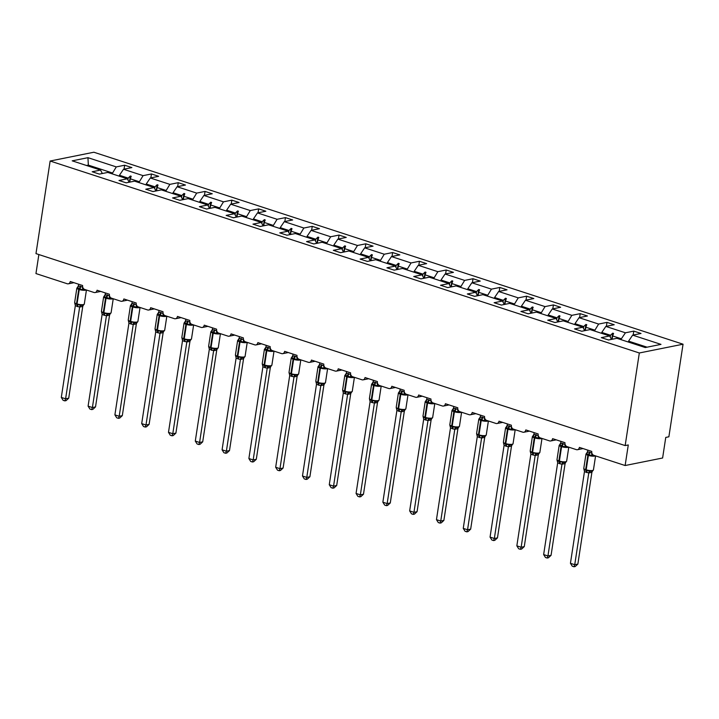 <?xml version="1.0" encoding="UTF-8"?>
<svg xmlns="http://www.w3.org/2000/svg" width="719" height="719" viewBox="0 0 719 719"><rect width="100%" height="100%" fill="white"/><g stroke="black" fill="none" stroke-linecap="round" stroke-linejoin="round"><path stroke-width="1.08" d="M683.05 344.203L668.877 436.801L665.758 437.422L662.612 458.003L625.135 465.526L628.28 444.953L625.162 445.582L639.326 352.984L683.05 344.203L93.865 152.23L50.141 161.02L639.326 352.984M625.135 465.526L593.867 455.343A3.218 2.588 78.6 0 1 591.764 451.415L579.397 447.389A3.218 2.588 -101.4 0 1 577.456 449.708A3.218 2.588 -101.4 0 1 576.35 449.636L567.075 446.616A3.218 2.588 78.6 0 1 564.972 442.688L552.605 438.653A3.218 2.588 -101.4 0 1 550.655 440.972A3.218 2.588 -101.4 0 1 549.55 440.9L540.275 437.88A3.218 2.588 78.6 0 1 538.172 433.952L525.805 429.926A3.218 2.588 -101.4 0 1 523.863 432.245A3.218 2.588 -101.4 0 1 522.758 432.173L513.483 429.153A3.218 2.588 78.6 0 1 511.38 425.226L499.004 421.199A3.218 2.588 -101.4 0 1 497.063 423.509A3.218 2.588 -101.4 0 1 495.957 423.446L486.682 420.417A3.218 2.588 78.6 0 1 484.579 416.49L472.212 412.463A3.218 2.588 -101.4 0 1 470.271 414.782A3.218 2.588 -101.4 0 1 469.165 414.71L459.89 411.69A3.218 2.588 78.6 0 1 457.778 407.763L445.412 403.736A3.218 2.588 -101.4 0 1 443.47 406.055A3.218 2.588 -101.4 0 1 442.365 405.983L433.09 402.955A3.218 2.588 78.6 0 1 430.987 399.036L418.62 395.001A3.218 2.588 -101.4 0 1 416.678 397.319A3.218 2.588 -101.4 0 1 415.573 397.248L406.298 394.228A3.218 2.588 78.6 0 1 404.186 390.3L391.819 386.274A3.218 2.588 -101.4 0 1 389.878 388.593A3.218 2.588 -101.4 0 1 388.772 388.521L379.497 385.492A3.218 2.588 78.6 0 1 377.394 381.573L365.027 377.538A3.218 2.588 -101.4 0 1 363.086 379.857A3.218 2.588 -101.4 0 1 361.972 379.785L352.696 376.765A3.218 2.588 78.6 0 1 350.593 372.837L338.227 368.811A3.218 2.588 -101.4 0 1 336.285 371.13A3.218 2.588 -101.4 0 1 335.18 371.058L325.905 368.038A3.218 2.588 78.6 0 1 323.802 364.111L311.435 360.075A3.218 2.588 -101.4 0 1 309.494 362.394A3.218 2.588 -101.4 0 1 308.379 362.322L299.104 359.302A3.218 2.588 78.6 0 1 297.001 355.375L284.634 351.348A3.218 2.588 -101.4 0 1 282.693 353.667A3.218 2.588 -101.4 0 1 281.587 353.595L272.312 350.575A3.218 2.588 78.6 0 1 270.209 346.648L257.842 342.612A3.218 2.588 -101.4 0 1 255.892 344.931A3.218 2.588 -101.4 0 1 254.787 344.859L245.512 341.84A3.218 2.588 78.6 0 1 243.408 337.912L231.042 333.886A3.218 2.588 -101.4 0 1 229.1 336.204A3.218 2.588 -101.4 0 1 227.995 336.132L218.72 333.113A3.218 2.588 78.6 0 1 216.617 329.185L204.241 325.159A3.218 2.588 -101.4 0 1 202.3 327.469A3.218 2.588 -101.4 0 1 201.194 327.406L191.919 324.377A3.218 2.588 78.6 0 1 189.816 320.449L177.449 316.423A3.218 2.588 -101.4 0 1 175.508 318.742A3.218 2.588 -101.4 0 1 174.402 318.67L165.127 315.65A3.218 2.588 78.6 0 1 163.015 311.722L150.648 307.696A3.218 2.588 -101.4 0 1 148.707 310.015A3.218 2.588 -101.4 0 1 147.602 309.943L138.327 306.914A3.218 2.588 78.6 0 1 136.224 302.996L123.857 298.96A3.218 2.588 -101.4 0 1 121.915 301.279A3.218 2.588 -101.4 0 1 120.81 301.207L111.526 298.187A3.218 2.588 78.6 0 1 109.423 294.26L97.056 290.233A3.218 2.588 -101.4 0 1 95.115 292.552A3.218 2.588 -101.4 0 1 94.009 292.48L84.734 289.46A3.218 2.588 78.6 0 1 82.631 285.533L70.264 281.497A3.218 2.588 -101.4 0 1 68.323 283.816L73.922 282.693M119.3 176.182L119.444 175.265L128.18 178.105L127.901 179.876M124.063 169.145L124.666 165.226L131.874 167.581L123.506 169.262L119.444 175.265M102.332 173.513L100.552 170.07L92.185 171.751L99.393 174.106L107.769 172.425L127.353 178.797L129.132 182.24M146.092 184.909L146.236 183.992L154.971 186.841L154.702 188.612M150.855 177.881L151.457 173.962L158.674 176.308L150.307 177.988L146.236 183.992M127.353 178.797L118.977 180.487L126.193 182.833L134.561 181.152L154.145 187.533L155.924 190.975M172.893 193.645L173.036 192.728L181.772 195.568L181.503 197.339M177.656 186.607L178.258 182.689L185.466 185.044L177.099 186.724L173.036 192.728M154.145 187.533L145.777 189.214L152.994 191.569L161.362 189.879L180.945 196.26L182.725 199.702M199.693 202.372L199.828 201.455L208.564 204.304L208.294 206.074M204.448 195.343L205.05 191.416L212.267 193.77L203.899 195.451L199.828 201.455M180.945 196.26L172.569 197.941L179.786 200.295L188.153 198.615L207.737 204.996L209.517 208.438M226.485 211.098L226.629 210.182L235.365 213.031L235.095 214.801M231.248 204.07L231.851 200.152L239.059 202.497L230.691 204.187L226.629 210.182M207.737 204.996L199.37 206.677L206.587 209.022L214.954 207.342L234.538 213.723L236.317 217.165M253.286 219.834L253.421 218.918L262.156 221.767L261.887 223.537M258.049 212.806L258.642 208.878L265.859 211.233L257.492 212.914L253.421 218.918M234.538 213.723L226.161 215.403L233.378 217.758L241.746 216.077L261.33 222.459L263.109 225.901M280.077 228.561L280.221 227.644L288.957 230.493L288.687 232.264M284.841 221.533L285.443 217.614L292.66 219.96L284.284 221.641L280.221 227.644M261.33 222.459L252.962 224.139L260.179 226.485L268.547 224.804L288.13 231.185L289.91 234.628M306.878 237.297L307.013 236.38L315.749 239.22L315.479 240.991M311.642 230.26L312.235 226.341L319.452 228.696L311.084 230.377L307.013 236.38M288.13 231.185L279.763 232.866L286.971 235.221L295.347 233.54L314.922 239.921L316.702 243.364M333.67 246.024L333.814 245.107L342.55 247.956L342.28 249.727M338.433 238.996L339.035 235.077L346.252 237.423L337.876 239.103L333.814 245.107M314.922 239.921L306.555 241.602L313.772 243.948L322.139 242.267L341.723 248.648L343.502 252.09M360.471 254.76L360.605 253.843L369.35 256.683L369.072 258.454M365.234 247.722L365.827 243.804L373.044 246.159L364.677 247.839L360.605 253.843M341.723 248.648L333.355 250.329L340.563 252.684L348.94 251.003L368.514 257.384L370.303 260.826M387.262 263.487L387.406 262.57L396.142 265.419L395.872 267.189M392.026 256.458L392.628 252.54L399.845 254.886L391.469 256.566L387.406 262.57M368.514 257.384L360.147 259.065L367.364 261.41L375.731 259.73L395.315 266.111L397.095 269.553M414.063 272.222L414.207 271.306L422.943 274.146L422.673 275.916M418.826 265.185L419.429 261.267L426.637 263.621L418.269 265.302L414.207 271.306M395.315 266.111L386.948 267.792L394.156 270.146L402.532 268.457L422.116 274.838L423.895 278.28M440.864 280.949L440.999 280.033L449.735 282.882L449.465 284.652M445.618 273.921L446.22 270.002L453.437 272.348L445.07 274.029L440.999 280.033M422.116 274.838L413.74 276.518L420.957 278.873L429.324 277.192L448.908 283.574L450.687 287.016M467.656 289.685L467.799 288.759L476.535 291.608L476.266 293.379M472.419 282.648L473.021 278.729L480.229 281.084L471.862 282.765L467.799 288.759M448.908 283.574L440.54 285.254L447.757 287.6L456.125 285.919L475.708 292.3L477.488 295.743M494.456 298.412L494.591 297.495L503.327 300.344L503.057 302.115M499.211 291.384L499.813 287.456L507.03 289.811L498.662 291.492L494.591 297.495M475.708 292.3L467.332 293.981L474.549 296.336L482.916 294.655L502.5 301.036L504.28 304.479M521.248 307.139L521.392 306.222L530.128 309.071L529.858 310.842M526.011 300.111L526.614 296.192L533.822 298.538L525.454 300.227L521.392 306.222M502.5 301.036L494.133 302.717L501.35 305.063L509.717 303.382L529.301 309.763L531.08 313.205M548.049 315.875L548.184 314.958L556.919 317.807L556.65 319.569M552.812 308.846L553.405 304.919L560.622 307.274L552.255 308.954L548.184 314.958M529.301 309.763L520.924 311.444L528.141 313.799L536.509 312.118L556.093 318.499L557.872 321.941M574.841 324.602L574.984 323.685L583.72 326.534L583.451 328.304M579.604 317.573L580.206 313.655L587.423 316.001L579.047 317.681L574.984 323.685M556.093 318.499L547.725 320.18L554.942 322.525L563.31 320.845L582.893 327.226L584.673 330.668M601.641 333.337L601.776 332.421L610.512 335.261L610.242 337.031M606.405 326.3L606.998 322.382L614.215 324.736L605.847 326.417L601.776 332.421M582.893 327.226L574.526 328.907L581.734 331.261L590.11 329.581L609.685 335.962L601.318 337.642L608.535 339.988L616.902 338.307L645.249 347.547L660.986 344.383L632.639 335.144L628.577 341.148L647.073 347.178M628.433 342.064L628.577 341.148M632.639 335.144L641.015 333.463L633.799 331.117L625.431 332.798L621.36 338.802L612.624 335.953L613.568 333.436L612.705 333.158L610.512 335.261M38.862 254.553L35.95 273.562L67.209 283.744A3.218 2.588 -101.4 0 0 68.323 283.816M100.552 170.07L72.206 160.84L87.952 157.677L116.289 166.907L124.666 165.226M116.289 166.907L112.083 173.827M123.506 169.262L143.09 175.643L151.457 173.962M143.09 175.643L138.884 182.563M150.307 177.988L169.882 184.37L178.258 182.689M169.882 184.37L165.676 191.29M177.099 186.724L196.682 193.105L205.05 191.416M196.682 193.105L192.476 200.017M203.899 195.451L223.474 201.832L231.851 200.152M223.474 201.832L219.268 208.753M230.691 204.187L250.275 210.559L258.642 208.878M250.275 210.559L246.069 217.48M257.492 212.914L277.076 219.295L285.443 217.614M277.076 219.295L272.861 226.215M284.284 221.641L303.867 228.022L312.235 226.341M303.867 228.022L299.661 234.942M311.084 230.377L330.668 236.758L339.035 235.077M330.668 236.758L326.462 243.678M337.876 239.103L357.46 245.485L365.827 243.804M357.46 245.485L353.254 252.405M364.677 247.839L384.261 254.22L392.628 252.54M384.261 254.22L380.054 261.141M391.469 256.566L411.052 262.947L419.429 261.267M411.052 262.947L406.846 269.868M418.269 265.302L437.853 271.683L446.22 270.002M437.853 271.683L433.647 278.604M445.07 274.029L464.645 280.41L473.021 278.729M464.645 280.41L460.439 287.33M471.862 282.765L491.445 289.146L499.813 287.456M491.445 289.146L487.239 296.057M498.662 291.492L518.246 297.873L526.614 296.192M518.246 297.873L514.031 304.793M525.454 300.227L545.038 306.6L553.405 304.919M545.038 306.6L540.832 313.52M552.255 308.954L571.839 315.335L580.206 313.655M571.839 315.335L567.633 322.256M579.047 317.681L598.63 324.062L606.998 322.382M598.63 324.062L594.424 330.983M605.847 326.417L625.431 332.798M129.78 182.114L130.283 178.797L139.019 181.646M130.283 178.797L131.226 176.281L130.364 176.002L128.18 178.105M156.571 190.841L157.084 187.524L165.819 190.373M157.084 187.524L158.018 185.017L157.164 184.738L154.971 186.841M183.372 199.576L183.875 196.26L192.611 199.1M183.875 196.26L184.819 193.744L183.956 193.465L181.772 195.568M210.164 208.303L210.676 204.987L219.412 207.836M210.676 204.987L211.611 202.479L210.757 202.192L208.564 204.304M236.964 217.039L237.468 213.723L246.213 216.563M237.468 213.723L238.411 211.206L237.549 210.928L235.365 213.031M263.765 225.766L264.268 222.45L273.004 225.299M264.268 222.45L265.212 219.942L264.349 219.655L262.156 221.767M290.557 234.502L291.069 231.185L299.805 234.026M291.069 231.185L292.004 228.669L291.141 228.39L288.957 230.493M317.358 243.229L317.861 239.912L326.597 242.761M317.861 239.912L318.805 237.396L317.942 237.117L315.749 239.22M344.149 251.965L344.662 248.639L353.397 251.488M344.662 248.639L345.596 246.132L344.743 245.853L342.55 247.956M370.95 260.691L371.453 257.375L380.189 260.224M371.453 257.375L372.397 254.859L371.534 254.58L369.35 256.683M397.742 269.418L398.254 266.102L406.99 268.951M398.254 266.102L399.189 263.594L398.335 263.316L396.142 265.419M424.543 278.154L425.046 274.838L433.782 277.678M425.046 274.838L425.99 272.321L425.127 272.043L422.943 274.146M451.334 286.881L451.847 283.565L460.582 286.414M451.847 283.565L452.781 281.057L451.927 280.778L449.735 282.882M478.135 295.617L478.638 292.3L487.374 295.141M478.638 292.3L479.582 289.784L478.719 289.505L476.535 291.608M504.927 304.344L505.439 301.027L514.175 303.876M505.439 301.027L506.374 298.52L505.52 298.232L503.327 300.344M531.727 313.08L532.24 309.763L540.976 312.603M532.24 309.763L533.174 307.247L532.312 306.968L530.128 309.071M558.528 321.806L559.031 318.49L567.767 321.339M559.031 318.49L559.975 315.974L559.112 315.695L556.919 317.807M585.32 330.542L585.832 327.217L594.568 330.066M585.832 327.217L586.767 324.709L585.913 324.431L583.72 326.534M612.121 339.269L612.624 335.953M621.225 339.719L621.36 338.802M611.465 339.404L609.685 335.962M633.196 335.036L633.799 331.117M88.212 166.053L88.347 165.127L112.227 172.911M50.141 161.02L35.977 253.609L625.162 445.582M87.952 157.677L88.347 165.127L86.523 165.496M611.761 339.341L612.705 333.158M584.96 330.614L585.913 324.431M558.169 321.878L559.112 315.695M531.368 313.151L532.312 306.968M504.576 304.416L505.52 298.232M477.776 295.689L478.719 289.505M450.984 286.953L451.927 280.778M424.183 278.226L425.127 272.043M397.382 269.49L398.335 263.316M370.591 260.763L371.534 254.58M343.79 252.036L344.743 245.853M316.998 243.301L317.942 237.117M290.197 234.574L291.141 228.39M263.406 225.838L264.349 219.655M236.605 217.111L237.549 210.928M209.813 208.375L210.757 202.192M183.012 199.648L183.956 193.465M156.221 190.912L157.164 184.738M129.42 182.186L130.364 176.002M591.836 452.934L591.845 453.033A2.364 1.636 -123.8 0 0 592.914 455.181L591.665 455.873L588.879 454.408L586.12 454.075L586.632 453.132A2.364 1.636 -123.8 0 0 586.803 453.069M586.336 472.374L584.475 471.547L570.437 563.301L574.733 564.703L588.789 472.859L586.336 472.374A2.364 1.276 -72 0 0 585.877 470.496A1.07 0.584 108 0 1 585.661 469.642A4.62 1.132 8.7 0 1 583.783 468.402L583.909 469.192L586.389 470.666L589.4 470.684L590.443 471.313L592.789 470.837M577.86 564.073L575.218 566.518L573.969 566.77L574.733 564.703L577.86 564.073L591.899 472.32L588.771 472.949M592.375 471.224L591.899 472.32M587.756 450.112L587.513 451.739L591.818 453.051M587.513 451.739L586.605 453.321M591.809 453.141L591.665 455.873M583.855 468.878L584.493 471.457M589.4 470.684L588.789 472.859M573.969 566.77L572.261 566.204L570.437 563.301M565.044 444.198L565.026 444.315A2.364 1.636 -123.8 0 0 566.114 446.445L564.864 447.146L561.566 445.51L559.328 445.34L559.84 444.405A2.364 1.636 -123.8 0 0 560.011 444.342M559.544 463.647L557.692 462.73L543.645 554.574L547.941 555.967L561.979 464.222L559.544 463.647A2.364 1.276 -72 0 0 559.076 461.769A1.07 0.584 108 0 1 558.87 460.915A4.62 1.132 8.7 0 1 556.991 459.675L557.117 460.466L559.598 461.931L562.6 461.949L563.651 462.578L565.988 462.11M551.06 555.338L548.426 557.782L547.177 558.034L547.941 555.967L551.06 555.338L565.098 463.593L561.979 464.222M565.583 462.488L565.098 463.593M565.026 444.315L564.864 447.146M560.964 441.385L560.712 443.012L565.008 444.414M560.712 443.012L559.804 444.594M557.063 460.151L557.692 462.73M562.6 461.949L561.988 464.123M547.177 558.034L545.46 557.477L543.645 554.574M538.243 435.471L538.252 435.57A2.364 1.636 -123.8 0 0 539.322 437.718L538.073 438.419L535.287 436.945L532.527 436.613L533.04 435.669A2.364 1.636 -123.8 0 0 533.21 435.606M532.743 454.92L530.883 454.093L516.844 545.838L521.14 547.24L535.197 455.397L532.743 454.92A2.364 1.276 -72 0 0 532.285 453.033A1.07 0.584 108 0 1 532.069 452.179A4.62 1.132 8.7 0 1 530.191 450.948L530.298 451.694L532.797 453.204L535.799 453.222L536.85 453.851L539.196 453.374M524.268 546.611L521.626 549.055L520.376 549.307L521.14 547.24L524.268 546.611L538.306 454.857L535.179 455.487M538.783 453.761L538.306 454.857M534.163 432.649L533.911 434.276L538.225 435.588M533.911 434.276L533.013 435.858M538.216 435.678L538.073 438.419M530.263 451.415L530.901 453.995M535.799 453.222L535.197 455.397M520.376 549.307L518.66 548.75L516.844 545.838M511.443 426.735L511.452 426.834A2.364 1.636 -123.8 0 0 512.521 428.982L511.272 429.683L507.974 428.048L505.736 427.877L506.248 426.942A2.364 1.636 -123.8 0 0 506.419 426.879M505.942 446.184L504.1 445.268L490.052 537.111L494.339 538.504L508.387 446.76L505.942 446.184A2.364 1.276 -72 0 0 505.484 444.306A1.07 0.584 108 0 1 505.277 443.452A4.62 1.132 8.7 0 1 503.399 442.212L503.525 443.003L505.996 444.477L509.007 444.495L510.059 445.115L512.395 444.648M497.467 537.884L494.834 540.32L493.585 540.571L494.339 538.504L497.467 537.884L511.506 446.131L508.387 446.76M511.982 445.025L511.506 446.131M507.371 423.922L507.12 425.549L511.425 426.852M507.12 425.549L506.212 427.131M511.416 426.951L511.272 429.683M503.462 442.688L504.1 445.268M509.007 444.495L508.396 446.661M493.585 540.571L491.868 540.014L490.052 537.111M484.651 418.009L484.66 418.107A2.364 1.636 -123.8 0 0 485.729 420.256L484.471 420.957L481.173 419.321L478.935 419.15L479.447 418.206A2.364 1.636 -123.8 0 0 479.618 418.143M479.151 437.458L477.29 436.631L463.252 528.375L467.548 529.777L481.604 437.934L479.151 437.458A2.364 1.276 -72 0 0 478.692 435.57A1.07 0.584 108 0 1 478.477 434.716A4.62 1.132 8.7 0 1 476.598 433.485L476.724 434.267L479.205 435.741L482.206 435.759L483.258 436.388L485.604 435.912M470.666 529.148L468.033 531.593L466.784 531.844L467.548 529.777L470.666 529.148L484.714 437.395L481.586 438.024M485.19 436.298L484.714 437.395M480.571 415.187L480.319 416.813L484.633 418.125M480.319 416.813L479.42 418.404M484.624 418.215L484.471 420.957M476.67 433.952L477.308 436.532M482.206 435.759L481.604 437.934M466.784 531.844L465.067 531.287L463.252 528.375M457.85 409.273L457.859 409.372A2.364 1.636 -123.8 0 0 458.929 411.529L457.679 412.221L454.381 410.585L452.134 410.414L452.646 409.479A2.364 1.636 -123.8 0 0 452.826 409.417M452.35 428.722L450.507 427.805L436.46 519.648L440.747 521.041L454.794 429.297L452.35 428.722A2.364 1.276 -72 0 0 451.892 426.843A1.07 0.584 108 0 1 451.685 425.99A4.62 1.132 8.7 0 1 449.806 424.749L449.923 425.54L452.404 427.014L455.415 427.032L456.457 427.652L458.803 427.185M443.875 520.421L441.241 522.866L439.992 523.108L440.747 521.041L443.875 520.421L457.913 428.668L454.794 429.297A2.364 1.986 -70.8 0 1 456.457 427.652M458.389 427.562L457.913 428.668M453.779 406.46L453.527 408.086L457.832 409.39M453.527 408.086L452.619 409.668M457.823 409.488L457.679 412.221M449.869 425.226L450.507 427.805M455.415 427.032L454.803 429.207M439.992 523.108L438.275 522.551L436.46 519.648M431.058 400.546L431.067 400.645A2.364 1.636 -123.8 0 0 432.137 402.793L430.879 403.494L427.58 401.858L425.342 401.687L425.855 400.744A2.364 1.636 -123.8 0 0 426.025 400.69M425.558 419.995L423.698 419.168L409.659 510.912L413.955 512.314L428.012 420.471L425.558 419.995A2.364 1.276 -72 0 0 425.091 418.116A1.07 0.584 108 0 1 424.884 417.254A4.62 1.132 8.7 0 1 423.006 416.022L423.132 416.813L425.612 418.278L428.614 418.296L429.665 418.925L432.011 418.449M417.074 511.685L414.441 514.13L413.191 514.382L413.955 512.314L417.074 511.685L431.112 419.941L427.994 420.561M431.598 418.835L431.112 419.941M426.978 397.724L426.727 399.36L431.041 400.663M426.727 399.36L425.828 400.941M431.023 400.753L430.879 403.494M423.078 416.49L423.716 419.069M428.614 418.296L428.012 420.471M413.191 514.382L411.475 513.824L409.659 510.912M404.258 391.81L404.267 391.909A2.364 1.636 -123.8 0 0 405.336 394.066L404.087 394.758L401.301 393.293L398.542 392.951L399.054 392.017A2.364 1.636 -123.8 0 0 399.234 391.954M398.757 411.259L396.915 410.342L382.859 502.186L387.155 503.588L401.211 411.744L398.757 411.259A2.364 1.276 -72 0 0 398.299 409.381A1.07 0.584 108 0 1 398.092 408.527A4.62 1.132 8.7 0 1 396.214 407.287L396.331 408.077L398.811 409.551L401.822 409.569L402.865 410.19L405.21 409.722M390.282 502.958L387.64 505.403L386.4 505.655L387.155 503.588L390.282 502.958L404.321 411.205L401.193 411.834A2.364 1.986 -70.8 0 1 402.865 410.19M404.797 410.1L404.321 411.205A2.364 1.636 -123.8 0 1 404.671 410.046M400.186 388.997L399.935 390.624L404.24 391.936M399.935 390.624L399.027 392.206M404.231 392.026L404.087 394.758M396.277 407.763L396.915 410.342M401.822 409.569L401.211 411.744M386.4 505.655L384.683 505.089L382.859 502.186M377.466 383.083L377.475 383.182A2.364 1.636 -123.8 0 0 378.536 385.33L377.286 386.031L373.988 384.395L371.75 384.225L372.262 383.29A2.364 1.636 -123.8 0 0 372.433 383.227M371.966 402.532L370.114 401.606L356.067 493.45L360.363 494.852L374.419 403.008L371.966 402.532A2.364 1.276 -72 0 0 371.498 400.654A1.07 0.584 108 0 1 371.292 399.8A4.62 1.132 8.7 0 1 369.413 398.56L369.539 399.351L372.02 400.816L375.021 400.834L376.073 401.463L378.41 400.995M363.481 494.223L360.848 496.667L359.599 496.919L360.363 494.852L363.481 494.223L377.52 402.478L374.401 403.098A2.364 1.986 -70.8 0 1 376.073 401.463M378.005 401.373L377.52 402.478M373.386 380.261L373.134 381.897L377.448 383.2M373.134 381.897L372.235 383.479M377.43 383.29L377.286 386.031M369.485 399.027L370.114 401.606M375.021 400.834L374.419 403.008M359.599 496.919L357.882 496.362L356.067 493.45M350.665 374.347L350.674 374.455A2.364 1.636 -123.8 0 0 351.744 376.603L350.495 377.295L347.708 375.83L344.949 375.498L345.462 374.554A2.364 1.636 -123.8 0 0 345.641 374.491M345.165 393.796L343.322 392.88L329.266 484.723L333.562 486.125L347.619 394.282L345.165 393.796A2.364 1.276 -72 0 0 344.707 391.918A1.07 0.584 108 0 1 344.491 391.064A4.62 1.132 8.7 0 1 342.621 389.824L342.72 390.579L345.219 392.089L348.23 392.107L349.272 392.727L351.618 392.259M336.69 485.496L334.047 487.94L332.807 488.192L333.562 486.125L336.69 485.496L350.728 393.742L347.601 394.372M351.205 392.637L350.728 393.742M346.594 371.534L346.342 373.161L350.647 374.473M346.342 373.161L345.435 374.743M350.638 374.563L350.495 377.295M342.684 390.3L343.322 392.88M348.23 392.107L347.619 394.282M332.807 488.192L331.091 487.626L329.266 484.723M323.874 365.62L323.883 365.719A2.364 1.636 -123.8 0 0 324.943 367.867L323.694 368.568L320.395 366.933L318.158 366.762L318.67 365.827A2.364 1.636 -123.8 0 0 318.841 365.764M318.373 385.069L316.522 384.153L302.474 475.996L306.77 477.389L320.827 385.546L318.373 385.069A2.364 1.276 -72 0 0 317.906 383.191A1.07 0.584 108 0 1 317.699 382.337A4.62 1.132 8.7 0 1 315.821 381.097L315.947 381.888L318.427 383.353L321.429 383.371L322.48 384L324.817 383.533M309.889 476.76L307.256 479.205L306.006 479.456L306.77 477.389L309.889 476.76L323.927 385.016L320.809 385.645A2.364 1.986 -70.8 0 1 322.48 384M324.413 383.91L323.927 385.016A2.364 1.636 -123.8 0 1 324.278 383.856M319.793 362.798L319.542 364.434L323.856 365.737M319.542 364.434L318.643 366.016M323.838 365.836L323.694 368.568M315.893 381.573L316.522 384.153M321.429 383.371L320.827 385.546M306.006 479.456L304.29 478.899L302.474 475.996M297.073 356.894L297.082 356.992A2.364 1.636 -123.8 0 0 298.151 359.141L296.902 359.842L294.116 358.368L291.357 358.035L291.869 357.091A2.364 1.636 -123.8 0 0 292.04 357.028M291.572 376.334L289.712 375.507L275.674 467.26L279.97 468.662L294.026 376.819L291.572 376.334A2.364 1.276 -72 0 0 291.114 374.455A1.07 0.584 108 0 1 290.898 373.601A4.62 1.132 8.7 0 1 289.02 372.361L289.146 373.152L291.626 374.626L294.637 374.644L295.68 375.273L298.026 374.797M283.097 468.033L280.455 470.478L279.206 470.729L279.97 468.662L283.097 468.033L297.136 376.28L294.008 376.909M297.612 375.183L297.136 376.28M292.993 354.072L292.75 355.698L297.055 357.01M292.75 355.698L291.842 357.28M297.046 357.1L296.902 359.842M289.092 372.837L289.73 375.417M294.637 374.644L294.026 376.819M279.206 470.729L277.498 470.172L275.674 467.26M270.281 348.158L270.29 348.257A2.364 1.636 -123.8 0 0 271.351 350.405L270.101 351.106L266.803 349.47L264.565 349.299L265.077 348.364A2.364 1.636 -123.8 0 0 265.248 348.302M264.781 367.607L262.929 366.69L248.882 458.533L253.178 459.926L267.216 368.182L264.781 367.607A2.364 1.276 -72 0 0 264.313 365.728A1.07 0.584 108 0 1 264.107 364.875A4.62 1.132 8.7 0 1 262.228 363.634L262.354 364.425L264.835 365.899L268.888 366.537L271.225 366.07M256.297 459.306L253.663 461.742L252.414 461.993L253.178 459.926L256.297 459.306L270.335 367.553L267.216 368.182M270.82 366.447L270.335 367.553M266.201 345.345L265.949 346.971L270.263 348.275M265.949 346.971L265.041 348.553M270.245 348.373L270.101 351.106M262.291 364.111L262.929 366.69M267.836 365.917L267.225 368.083M252.414 461.993L250.697 461.436L248.882 458.533M243.48 339.431L243.462 339.548A2.364 1.636 -123.8 0 0 244.559 341.678L243.31 342.379L240.002 340.743L237.764 340.572L238.277 339.629A2.364 1.636 -123.8 0 0 238.447 339.566M237.98 358.88L236.12 358.053L222.081 449.797L226.377 451.199L240.434 359.356L237.98 358.88A2.364 1.276 -72 0 0 237.522 356.992A1.07 0.584 108 0 1 237.306 356.139A4.62 1.132 8.7 0 1 235.428 354.907L235.553 355.689L238.034 357.163L241.036 357.181L242.087 357.81L244.433 357.334M229.496 450.57L226.862 453.015L225.613 453.267L226.377 451.199L229.496 450.57L243.543 358.817L240.416 359.446M244.02 357.72L243.543 358.817M243.462 339.548L243.31 342.379M239.4 336.609L239.148 338.236L243.453 339.638M239.148 338.236L238.25 339.826M235.499 355.375L236.138 357.954M241.036 357.181L240.434 359.356M225.613 453.267L223.897 452.709L222.081 449.797M216.68 330.695L216.689 330.794A2.364 1.636 -123.8 0 0 217.758 332.942L216.509 333.643L213.21 332.007L210.964 331.836L211.485 330.902A2.364 1.636 -123.8 0 0 211.656 330.839M208.753 346.962L211.233 348.436L214.244 348.454L215.287 349.075L217.632 348.607M202.704 441.843L200.071 444.279L198.821 444.531L199.576 442.464L195.289 441.071L209.337 349.227L213.633 350.629L199.576 442.464L202.704 441.843L216.743 350.09L213.642 350.728A2.364 1.986 -70.8 0 1 215.287 349.075M217.219 348.985L216.743 350.09A2.364 1.636 -123.8 0 1 217.093 348.931M212.608 327.882L212.357 329.509L216.662 330.812M212.357 329.509L211.449 331.091M216.653 330.911L216.509 333.643M208.699 346.648L209.337 349.227M214.244 348.454L213.633 350.629M198.821 444.531L197.105 443.974L195.289 441.071M189.888 321.968L189.897 322.067A2.364 1.636 -123.8 0 0 190.966 324.215L189.708 324.916L186.41 323.28L184.172 323.11L184.684 322.166A2.364 1.636 -123.8 0 0 184.855 322.112M184.388 341.417L182.527 340.59L168.489 432.335L172.785 433.737L186.841 341.893L184.388 341.417A2.364 1.276 -72 0 0 183.929 339.53A1.07 0.584 108 0 1 183.713 338.676A4.62 1.132 8.7 0 1 181.835 337.445L181.961 338.236L184.441 339.701L187.443 339.719L188.495 340.348L190.841 339.871M175.903 433.108L173.27 435.552L172.021 435.804L172.785 433.737L175.903 433.108L189.951 341.363L186.823 341.983M190.427 340.258L189.951 341.363M185.808 319.146L185.556 320.773L189.87 322.085M185.556 320.773L184.657 322.364M189.852 322.175L189.708 324.916M181.907 337.912L182.545 340.491M187.443 339.719L186.841 341.893M172.021 435.804L170.304 435.247L168.489 432.335M163.087 313.232L163.069 313.349A2.364 1.636 -123.8 0 0 164.166 315.488L162.916 316.18L160.13 314.715L157.371 314.374L157.883 313.439A2.364 1.636 -123.8 0 0 158.063 313.376M157.587 332.681L155.744 331.765L141.697 423.608L145.984 425.01L160.031 333.257L157.587 332.681A2.364 1.276 -72 0 0 157.128 330.803A1.07 0.584 108 0 1 156.922 329.949A4.62 1.132 8.7 0 1 155.043 328.709L155.151 329.464L157.641 330.974L160.652 330.992L161.694 331.612L164.04 331.144M149.112 424.381L146.478 426.825L145.229 427.068L145.984 425.01L149.112 424.381L163.15 332.627L160.031 333.257M163.626 331.522L163.15 332.627M163.069 313.349L162.916 316.18M159.016 310.419L158.764 312.046L163.06 313.448M158.764 312.046L157.856 313.628M155.106 329.185L155.744 331.765M160.652 330.992L160.04 333.167M145.229 427.068L143.512 426.511L141.697 423.608M136.295 304.505L136.304 304.604A2.364 1.636 -123.8 0 0 137.365 306.752L136.116 307.453L132.817 305.818L130.579 305.647L131.092 304.703A2.364 1.636 -123.8 0 0 131.262 304.649M130.795 323.954L128.935 323.128L114.896 414.872L119.192 416.274L133.249 324.431L130.795 323.954A2.364 1.276 -72 0 0 130.328 322.076A1.07 0.584 108 0 1 130.121 321.222A4.62 1.132 8.7 0 1 128.243 319.982L128.368 320.773L130.849 322.238L133.851 322.256L134.902 322.885L137.248 322.409M122.311 415.645L119.678 418.09L118.428 418.341L119.192 416.274L122.311 415.645L136.349 323.901L133.231 324.521A2.364 1.986 -70.8 0 1 134.902 322.885M136.835 322.795L136.349 323.901A2.364 1.636 -123.8 0 1 136.7 322.741M132.215 301.683L131.963 303.319L136.277 304.622M131.963 303.319L131.065 304.901M136.259 304.712L136.116 307.453M128.315 320.449L128.953 323.029M133.851 322.256L133.249 324.431M118.428 418.341L116.712 417.784L114.896 414.872M109.495 295.77L109.504 295.877A2.364 1.636 -123.8 0 0 110.573 298.026L109.324 298.718L106.538 297.253L103.779 296.92L104.291 295.976A2.364 1.636 -123.8 0 0 104.471 295.913M103.994 315.219L102.152 314.302L88.095 406.145L92.392 407.547L106.448 315.704L103.994 315.219A2.364 1.276 -72 0 0 103.536 313.34A1.07 0.584 108 0 1 103.329 312.486A4.62 1.132 8.7 0 1 101.451 311.246L101.568 312.037L104.048 313.511L107.059 313.529L108.102 314.149L110.447 313.682M95.519 406.918L92.877 409.363L91.637 409.614L92.392 407.547L95.519 406.918L109.558 315.165L106.43 315.794M110.034 314.059L109.558 315.165M105.423 292.957L105.172 294.583L109.477 295.895M105.172 294.583L104.264 296.165M109.468 295.985L109.324 298.718M101.514 311.722L102.152 314.302M107.059 313.529L106.448 315.704M91.637 409.614L89.92 409.048L88.095 406.145M82.703 287.043L82.712 287.142A2.364 1.636 -123.8 0 0 83.772 289.29L82.523 289.991L79.225 288.355L76.987 288.184L77.499 287.249A2.364 1.636 -123.8 0 0 77.67 287.187M77.203 306.492L75.351 305.575L61.304 397.409L65.6 398.811L79.656 306.968L77.203 306.492A2.364 1.276 -72 0 0 76.735 304.613A1.07 0.584 108 0 1 76.529 303.76A4.62 1.132 8.7 0 1 74.65 302.519L74.776 303.31L77.257 304.775L80.258 304.793L81.31 305.422L83.647 304.955M68.718 398.182L66.085 400.627L64.836 400.878L65.6 398.811L68.718 398.182L82.757 306.438L79.638 307.067M83.242 305.332L82.757 306.438M78.623 284.221L78.371 285.856L82.685 287.16M78.371 285.856L77.472 287.438M82.667 287.249L82.523 289.991M74.722 302.996L75.351 305.575M80.258 304.793L79.656 306.968M64.836 400.878L63.119 400.321L61.304 397.409M589.445 452.053A2.364 1.276 -72 0 1 588.358 454.246A1.07 0.584 108 0 0 587.872 455.235A4.62 1.132 -171.3 0 1 585.994 454.004L587.513 452.727M595.413 455.846A4.62 1.132 -171.3 0 1 594.766 456.071A4.62 1.132 -171.3 0 1 588.385 455.406L587.872 455.235L585.661 469.642L586.183 469.813A4.62 1.132 8.7 0 0 592.555 470.478A4.62 1.132 8.7 0 0 593.427 469.965L595.584 455.9M586.848 472.545A2.364 1.276 -72 0 0 586.389 470.666A1.07 0.584 -72 0 1 586.183 469.813L588.385 455.406A1.07 0.584 -72 0 1 588.879 454.408A2.364 1.276 -72 0 0 589.957 452.224M590.443 471.313A2.364 1.986 -70.8 0 0 588.798 472.958M592.249 471.161A2.364 1.636 -123.8 0 0 591.872 472.338M562.653 443.326A2.364 1.276 -72 0 1 561.566 445.51A1.07 0.584 108 0 0 561.072 446.508A4.62 1.132 -171.3 0 1 559.193 445.268L560.712 443.991M568.612 447.119A4.62 1.132 -171.3 0 1 567.965 447.344A4.62 1.132 -171.3 0 1 561.584 446.679L561.072 446.508L558.87 460.915L559.382 461.077A4.62 1.132 8.7 0 0 565.763 461.742A4.62 1.132 8.7 0 0 566.635 461.239L568.783 447.173M560.056 463.818A2.364 1.276 -72 0 0 559.598 461.931A1.07 0.584 -72 0 1 559.382 461.077L561.584 446.679A1.07 0.584 -72 0 1 562.078 445.681A2.364 1.276 -72 0 0 563.166 443.488M563.651 462.578A2.364 1.986 -70.8 0 0 561.997 464.231M565.449 462.434A2.364 1.636 -123.8 0 0 565.071 463.611M535.853 434.591A2.364 1.276 -72 0 1 534.765 436.784A1.07 0.584 108 0 0 534.28 437.781A4.62 1.132 -171.3 0 1 532.402 436.541L533.911 435.265M541.82 438.383A4.62 1.132 -171.3 0 1 541.173 438.608A4.62 1.132 -171.3 0 1 534.792 437.943L534.28 437.781L532.069 452.179L532.59 452.35A4.62 1.132 8.7 0 0 538.962 453.015A4.62 1.132 8.7 0 0 539.834 452.512L541.991 438.437M533.255 455.082A2.364 1.276 -72 0 0 532.797 453.204A1.07 0.584 -72 0 1 532.59 452.35L534.792 437.943A1.07 0.584 -72 0 1 535.287 436.945A2.364 1.276 -72 0 0 536.365 434.761M536.85 453.851A2.364 1.986 -70.8 0 0 535.206 455.495M538.648 453.698A2.364 1.636 -123.8 0 0 538.279 454.875M509.052 425.864A2.364 1.276 -72 0 1 507.974 428.048A1.07 0.584 108 0 0 507.479 429.045A4.62 1.132 -171.3 0 1 505.601 427.805L507.12 426.529M515.02 429.656A4.62 1.132 -171.3 0 1 514.373 429.881A4.62 1.132 -171.3 0 1 507.991 429.216L507.479 429.045L505.277 443.452L505.79 443.614A4.62 1.132 8.7 0 0 512.171 444.279A4.62 1.132 8.7 0 0 513.042 443.776L515.19 429.71M506.464 446.355A2.364 1.276 -72 0 0 505.996 444.477A1.07 0.584 -72 0 1 505.79 443.614L507.991 429.216A1.07 0.584 -72 0 1 508.486 428.218A2.364 1.276 -72 0 0 509.573 426.025M510.059 445.115A2.364 1.986 -70.8 0 0 508.405 446.769M511.856 444.971A2.364 1.636 -123.8 0 0 511.479 446.148M482.26 417.128A2.364 1.276 -72 0 1 481.173 419.321A1.07 0.584 108 0 0 480.678 420.318A4.62 1.132 -171.3 0 1 478.809 419.078L480.319 417.802M488.228 420.921A4.62 1.132 -171.3 0 1 487.581 421.145A4.62 1.132 -171.3 0 1 481.2 420.48L480.678 420.318L478.477 434.716L478.998 434.887A4.62 1.132 8.7 0 0 485.37 435.552A4.62 1.132 8.7 0 0 486.242 435.049L488.399 420.974M479.663 437.619A2.364 1.276 -72 0 0 479.205 435.741A1.07 0.584 -72 0 1 478.998 434.887L481.2 420.48A1.07 0.584 -72 0 1 481.694 419.492A2.364 1.276 -72 0 0 482.773 417.299M483.258 436.388A2.364 1.986 -70.8 0 0 481.613 438.033M485.055 436.244A2.364 1.636 -123.8 0 0 484.687 437.422M455.46 408.401A2.364 1.276 -72 0 1 454.381 410.585A1.07 0.584 108 0 0 453.887 411.583A4.62 1.132 -171.3 0 1 452.008 410.351L453.527 409.066M461.427 412.194A4.62 1.132 -171.3 0 1 460.78 412.418A4.62 1.132 -171.3 0 1 454.399 411.753L453.887 411.583L451.685 425.99L452.197 426.16A4.62 1.132 8.7 0 0 458.578 426.816A4.62 1.132 8.7 0 0 459.45 426.313L461.598 412.248M452.871 428.892A2.364 1.276 -72 0 0 452.404 427.014A1.07 0.584 -72 0 1 452.197 426.16L454.399 411.753A1.07 0.584 -72 0 1 454.893 410.756A2.364 1.276 -72 0 0 455.981 408.563M458.264 427.508A2.364 1.636 -123.8 0 0 457.886 428.686M428.668 399.665A2.364 1.276 -72 0 1 427.58 401.858A1.07 0.584 108 0 0 427.086 402.856A4.62 1.132 -171.3 0 1 425.208 401.615L426.727 400.339M434.636 403.458A4.62 1.132 -171.3 0 1 433.979 403.683A4.62 1.132 -171.3 0 1 427.607 403.017L427.086 402.856L424.884 417.254L425.396 417.424A4.62 1.132 8.7 0 0 431.777 418.09A4.62 1.132 8.7 0 0 432.649 417.586L434.806 403.512M426.07 420.157A2.364 1.276 -72 0 0 425.612 418.278A1.07 0.584 -72 0 1 425.396 417.424L427.607 403.017A1.07 0.584 -72 0 1 428.102 402.029A2.364 1.276 -72 0 0 429.18 399.836M429.665 418.925A2.364 1.986 -70.8 0 0 428.021 420.57M431.463 418.782A2.364 1.636 -123.8 0 0 431.085 419.959M401.867 390.938A2.364 1.276 -72 0 1 400.789 393.131A1.07 0.584 108 0 0 400.294 394.12A4.62 1.132 -171.3 0 1 398.416 392.889L399.935 391.603M407.835 394.731A4.62 1.132 -171.3 0 1 407.188 394.956A4.62 1.132 -171.3 0 1 400.807 394.291L400.294 394.12L398.092 408.527L398.605 408.698A4.62 1.132 8.7 0 0 404.986 409.363A4.62 1.132 8.7 0 0 405.849 408.85L408.006 394.785M399.279 411.43A2.364 1.276 -72 0 0 398.811 409.551A1.07 0.584 -72 0 1 398.605 408.698L400.807 394.291A1.07 0.584 -72 0 1 401.301 393.293A2.364 1.276 -72 0 0 402.388 391.109M375.075 382.202A2.364 1.276 -72 0 1 373.988 384.395A1.07 0.584 108 0 0 373.494 385.393A4.62 1.132 -171.3 0 1 371.615 384.153L373.134 382.876M381.043 385.995A4.62 1.132 -171.3 0 1 380.387 386.22A4.62 1.132 -171.3 0 1 374.015 385.564L373.494 385.393L371.292 399.8L371.804 399.962A4.62 1.132 8.7 0 0 378.185 400.627A4.62 1.132 8.7 0 0 379.057 400.124L381.205 386.058M372.478 402.703A2.364 1.276 -72 0 0 372.02 400.816A1.07 0.584 -72 0 1 371.804 399.962L374.015 385.564A1.07 0.584 -72 0 1 374.5 384.566A2.364 1.276 -72 0 0 375.588 382.373M377.87 401.319A2.364 1.636 -123.8 0 0 377.493 402.496M348.275 373.476A2.364 1.276 -72 0 1 347.196 375.669A1.07 0.584 108 0 0 346.702 376.657A4.62 1.132 -171.3 0 1 344.823 375.426L346.342 374.15M354.242 377.268A4.62 1.132 -171.3 0 1 353.595 377.493A4.62 1.132 -171.3 0 1 347.214 376.828L346.702 376.657L344.491 391.064L345.012 391.235A4.62 1.132 8.7 0 0 351.393 391.9A4.62 1.132 8.7 0 0 352.256 391.388L354.413 377.322M345.677 393.967A2.364 1.276 -72 0 0 345.219 392.089A1.07 0.584 -72 0 1 345.012 391.235L347.214 376.828A1.07 0.584 -72 0 1 347.708 375.83A2.364 1.276 -72 0 0 348.796 373.646M349.272 392.727A2.364 1.986 -70.8 0 0 347.628 394.38M351.079 392.583A2.364 1.636 -123.8 0 0 350.701 393.76M321.483 364.74A2.364 1.276 -72 0 1 320.395 366.933A1.07 0.584 108 0 0 319.901 367.93A4.62 1.132 -171.3 0 1 318.023 366.69L319.542 365.414M327.442 368.532A4.62 1.132 -171.3 0 1 326.794 368.766A4.62 1.132 -171.3 0 1 320.413 368.101L319.901 367.93L317.699 382.337L318.211 382.499A4.62 1.132 8.7 0 0 324.593 383.164A4.62 1.132 8.7 0 0 325.464 382.661L327.612 368.595M318.885 385.24A2.364 1.276 -72 0 0 318.427 383.353A1.07 0.584 -72 0 1 318.211 382.499L320.413 368.101A1.07 0.584 -72 0 1 320.908 367.103A2.364 1.276 -72 0 0 321.995 364.91M294.682 356.013A2.364 1.276 -72 0 1 293.595 358.206A1.07 0.584 108 0 0 293.109 359.203A4.62 1.132 -171.3 0 1 291.231 357.963L292.75 356.687M300.65 359.806A4.62 1.132 -171.3 0 1 300.003 360.03A4.62 1.132 -171.3 0 1 293.622 359.365L293.109 359.203L290.898 373.601L291.42 373.772A4.62 1.132 8.7 0 0 297.792 374.437A4.62 1.132 8.7 0 0 298.664 373.934L300.821 359.86M292.085 376.504A2.364 1.276 -72 0 0 291.626 374.626A1.07 0.584 -72 0 1 291.42 373.772L293.622 359.365A1.07 0.584 -72 0 1 294.116 358.368A2.364 1.276 -72 0 0 295.194 356.184M295.68 375.273A2.364 1.986 -70.8 0 0 294.035 376.918M297.486 375.12A2.364 1.636 -123.8 0 0 297.109 376.298M267.89 347.286A2.364 1.276 -72 0 1 266.803 349.47A1.07 0.584 108 0 0 266.309 350.468A4.62 1.132 -171.3 0 1 264.43 349.227L265.949 347.951M273.849 351.079A4.62 1.132 -171.3 0 1 273.202 351.303A4.62 1.132 -171.3 0 1 266.821 350.638L266.309 350.468L264.107 364.875L264.619 365.036A4.62 1.132 8.7 0 0 271 365.701A4.62 1.132 8.7 0 0 271.872 365.198L274.02 351.133M265.293 367.777A2.364 1.276 -72 0 0 264.835 365.899A1.07 0.584 -72 0 1 264.619 365.036L266.821 350.638A1.07 0.584 -72 0 1 267.315 349.641A2.364 1.276 -72 0 0 268.403 347.448M268.888 366.537A2.364 1.986 -70.8 0 0 267.234 368.191M270.686 366.393A2.364 1.636 -123.8 0 0 270.308 367.571M241.09 338.55A2.364 1.276 -72 0 1 240.002 340.743A1.07 0.584 108 0 0 239.517 341.741A4.62 1.132 -171.3 0 1 237.638 340.5L239.148 339.224M247.057 342.343A4.62 1.132 -171.3 0 1 246.41 342.568A4.62 1.132 -171.3 0 1 240.029 341.902L239.517 341.741L237.306 356.139L237.827 356.309A4.62 1.132 8.7 0 0 244.199 356.975A4.62 1.132 8.7 0 0 245.071 356.471L247.228 342.397M238.492 359.042A2.364 1.276 -72 0 0 238.034 357.163A1.07 0.584 -72 0 1 237.827 356.309L240.029 341.902A1.07 0.584 -72 0 1 240.523 340.914A2.364 1.276 -72 0 0 241.602 338.721M242.087 357.81A2.364 1.986 -70.8 0 0 240.443 359.455M243.885 357.667A2.364 1.636 -123.8 0 0 243.516 358.835M214.289 329.823A2.364 1.276 -72 0 1 213.21 332.007A1.07 0.584 108 0 0 212.716 333.005A4.62 1.132 -171.3 0 1 210.838 331.765L212.357 330.488M208.762 346.962L208.636 346.172A4.62 1.132 8.7 0 0 210.514 347.412A1.07 0.584 108 0 0 210.721 348.266A2.364 1.276 -72 0 1 211.179 350.144M220.257 333.616A4.62 1.132 -171.3 0 1 219.61 333.841A4.62 1.132 -171.3 0 1 213.228 333.176L212.716 333.005L210.514 347.412L211.027 347.583A4.62 1.132 8.7 0 0 217.408 348.239A4.62 1.132 8.7 0 0 218.279 347.735L220.427 333.67M211.701 350.315A2.364 1.276 -72 0 0 211.233 348.436A1.07 0.584 -72 0 1 211.027 347.583L213.228 333.176A1.07 0.584 -72 0 1 213.723 332.178A2.364 1.276 -72 0 0 214.81 329.985M187.497 321.087A2.364 1.276 -72 0 1 186.41 323.28A1.07 0.584 108 0 0 185.915 324.278A4.62 1.132 -171.3 0 1 184.046 323.038L185.556 321.761M193.465 324.88A4.62 1.132 -171.3 0 1 192.818 325.105A4.62 1.132 -171.3 0 1 186.437 324.44L185.915 324.278L183.713 338.676L184.235 338.847A4.62 1.132 8.7 0 0 190.607 339.512A4.62 1.132 8.7 0 0 191.479 339.009L193.636 324.934M184.9 341.579A2.364 1.276 -72 0 0 184.441 339.701A1.07 0.584 -72 0 1 184.235 338.847L186.437 324.44A1.07 0.584 -72 0 1 186.931 323.451A2.364 1.276 -72 0 0 188.01 321.258M188.495 340.348A2.364 1.986 -70.8 0 0 186.85 341.992M190.292 340.204A2.364 1.636 -123.8 0 0 189.924 341.381M160.697 312.361A2.364 1.276 -72 0 1 159.618 314.554A1.07 0.584 108 0 0 159.124 315.542A4.62 1.132 -171.3 0 1 157.245 314.311L158.764 313.026M166.664 316.153A4.62 1.132 -171.3 0 1 166.017 316.378A4.62 1.132 -171.3 0 1 159.636 315.713L159.124 315.542L156.922 329.949L157.434 330.12A4.62 1.132 8.7 0 0 163.815 330.776A4.62 1.132 8.7 0 0 164.687 330.273L166.835 316.207M158.108 332.852A2.364 1.276 -72 0 0 157.641 330.974A1.07 0.584 -72 0 1 157.434 330.12L159.636 315.713A1.07 0.584 -72 0 1 160.13 314.715A2.364 1.276 -72 0 0 161.218 312.522M161.694 331.612A2.364 1.986 -70.8 0 0 160.049 333.265M163.501 331.468A2.364 1.636 -123.8 0 0 163.123 332.645M133.905 303.625A2.364 1.276 -72 0 1 132.817 305.818A1.07 0.584 108 0 0 132.323 306.815A4.62 1.132 -171.3 0 1 130.445 305.575L131.963 304.299M139.872 307.417A4.62 1.132 -171.3 0 1 139.216 307.642A4.62 1.132 -171.3 0 1 132.844 306.986L132.323 306.815L130.121 321.222L130.633 321.384A4.62 1.132 8.7 0 0 137.014 322.049A4.62 1.132 8.7 0 0 137.886 321.546L140.043 307.471M131.307 324.116A2.364 1.276 -72 0 0 130.849 322.238A1.07 0.584 -72 0 1 130.633 321.384L132.844 306.986A1.07 0.584 -72 0 1 133.339 305.988A2.364 1.276 -72 0 0 134.417 303.795M107.104 294.898A2.364 1.276 -72 0 1 106.026 297.091A1.07 0.584 108 0 0 105.531 298.079A4.62 1.132 -171.3 0 1 103.653 296.848L105.172 295.572M113.072 298.691A4.62 1.132 -171.3 0 1 112.425 298.915A4.62 1.132 -171.3 0 1 106.044 298.25L105.531 298.079L103.329 312.486L103.842 312.657A4.62 1.132 8.7 0 0 110.223 313.322A4.62 1.132 8.7 0 0 111.085 312.81L113.243 298.745M104.516 315.389A2.364 1.276 -72 0 0 104.048 313.511A1.07 0.584 -72 0 1 103.842 312.657L106.044 298.25A1.07 0.584 -72 0 1 106.538 297.253A2.364 1.276 -72 0 0 107.625 295.069M108.102 314.149A2.364 1.986 -70.8 0 0 106.457 315.803M109.908 314.005A2.364 1.636 -123.8 0 0 109.531 315.183M80.312 286.162A2.364 1.276 -72 0 1 79.225 288.355A1.07 0.584 108 0 0 78.73 289.353A4.62 1.132 -171.3 0 1 76.852 288.112L78.371 286.836M86.28 289.955A4.62 1.132 -171.3 0 1 85.624 290.179A4.62 1.132 -171.3 0 1 79.252 289.523L78.73 289.353L76.529 303.76L77.041 303.921A4.62 1.132 8.7 0 0 83.422 304.586A4.62 1.132 8.7 0 0 84.294 304.083L86.442 290.018M77.715 306.662A2.364 1.276 -72 0 0 77.257 304.775A1.07 0.584 -72 0 1 77.041 303.921L79.252 289.523A1.07 0.584 -72 0 1 79.737 288.526A2.364 1.276 -72 0 0 80.825 286.333M81.31 305.422A2.364 1.986 -70.8 0 0 79.656 307.067M83.107 305.278A2.364 1.636 -123.8 0 0 82.73 306.456M577.456 449.708L583.055 448.584M550.655 440.972L556.263 439.848M523.863 432.245L529.463 431.121M497.063 423.509L502.671 422.386M470.271 414.782L475.87 413.659M443.47 406.055L449.078 404.923M416.678 397.319L422.278 396.196M389.878 388.593L395.486 387.46M363.086 379.857L368.685 378.733M336.285 371.13L341.885 370.006M309.494 362.394L315.093 361.271M282.693 353.667L288.292 352.544M255.892 344.931L261.5 343.808M229.1 336.204L234.7 335.081M202.3 327.469L207.908 326.345M175.508 318.742L181.107 317.618M148.707 310.015L154.315 308.882M121.915 301.279L127.515 300.156M95.115 292.552L100.723 291.42M583.783 468.402L585.994 454.004M591.521 471.305L593.427 469.965M556.991 459.675L559.193 445.268M564.721 462.578L566.635 461.239M530.191 450.948L532.402 436.541M537.929 453.851L539.834 452.512M503.399 442.212L505.601 427.805M511.128 445.115L513.042 443.776M476.598 433.485L478.809 419.078M484.336 436.388L486.242 435.049M449.806 424.749L452.008 410.351M457.536 427.652L459.45 426.313M423.006 416.022L425.208 401.615M430.744 418.925L432.649 417.586M396.214 407.287L398.416 392.889M403.943 410.19L405.849 408.85M369.413 398.56L371.615 384.153M377.142 401.463L379.057 400.124M342.621 389.824L344.823 375.426M350.351 392.727L352.256 391.388M315.821 381.097L318.023 366.69M323.55 384L325.464 382.661M289.02 372.361L291.231 357.963M296.758 375.273L298.664 373.934M262.228 363.634L264.43 349.227M269.958 366.537L271.872 365.198M235.428 354.907L237.638 340.5M243.166 357.81L245.071 356.471M208.636 346.172L210.838 331.765M216.365 349.075L218.279 347.735M181.835 337.445L184.046 323.038M189.573 340.348L191.479 339.009M155.043 328.709L157.245 314.311M162.773 331.612L164.687 330.273M128.243 319.982L130.445 305.575M135.981 322.885L137.886 321.546M101.451 311.246L103.653 296.848M109.18 314.149L111.085 312.81M74.65 302.519L76.852 288.112M82.379 305.422L84.294 304.083"/></g></svg>
